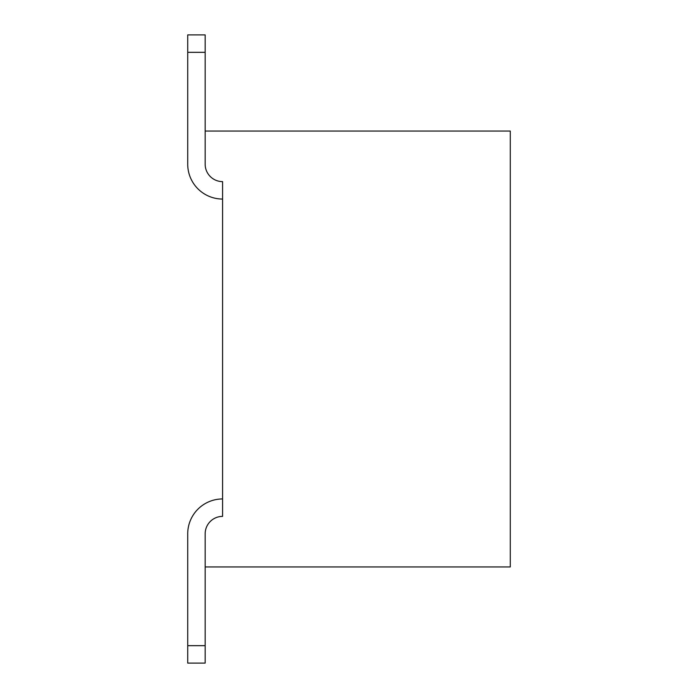 <?xml version="1.0" encoding="UTF-8"?>
<svg xmlns="http://www.w3.org/2000/svg" width="698" height="698" viewBox="0 0 698 698"><rect width="100%" height="100%" fill="white"/><g stroke="black" fill="none" stroke-linecap="round" stroke-linejoin="round"><path stroke-width="1.05" d="M205.16 533.813A17.433 17.433 0 0 1 222.592 516.38L222.592 181.62A17.433 17.433 0 0 1 205.16 164.187L205.16 131.058L510.282 131.058L510.282 566.942L205.16 566.942L205.16 533.813A17.433 17.433 0 0 1 222.592 516.38A17.433 17.433 0 0 0 205.16 533.813A17.433 17.433 0 0 1 222.592 516.38A17.433 17.433 0 0 0 205.16 533.813A17.433 17.433 0 0 1 222.592 516.38A17.433 17.433 0 0 0 205.16 533.813A17.433 17.433 0 0 1 222.592 516.38A17.433 17.433 0 0 0 205.16 533.813A17.433 17.433 0 0 1 222.592 516.38A17.433 17.433 0 0 0 205.16 533.813A17.433 17.433 0 0 1 222.592 516.38A17.433 17.433 0 0 0 205.16 533.813A17.433 17.433 0 0 1 222.592 516.38A17.433 17.433 0 0 0 205.16 533.813A17.433 17.433 0 0 1 222.592 516.38A17.433 17.433 0 0 0 205.16 533.813L205.16 645.667L187.718 645.667L187.718 533.813L187.718 663.1L205.16 663.1L205.16 645.667M205.16 164.187A17.433 17.433 0 0 0 222.592 181.62A17.433 17.433 0 0 1 205.16 164.187A17.433 17.433 0 0 0 222.592 181.62A17.433 17.433 0 0 1 205.16 164.187A17.433 17.433 0 0 0 222.592 181.62A17.433 17.433 0 0 1 205.16 164.187A17.433 17.433 0 0 0 222.592 181.62A17.433 17.433 0 0 1 205.16 164.187A17.433 17.433 0 0 0 222.592 181.62A17.433 17.433 0 0 1 205.16 164.187A17.433 17.433 0 0 0 222.592 181.62A17.433 17.433 0 0 1 205.16 164.187A17.433 17.433 0 0 0 222.592 181.62A17.433 17.433 0 0 1 205.16 164.187A17.433 17.433 0 0 0 222.592 181.62A17.433 17.433 0 0 1 205.16 164.187M187.718 34.9L187.718 52.333L205.16 52.333L205.16 34.9L187.718 34.9M205.16 131.058L205.16 52.333M222.592 199.052A34.874 34.874 0 0 1 187.718 164.187L187.718 52.333M222.592 498.948A34.874 34.874 0 0 0 187.718 533.813"/></g></svg>
